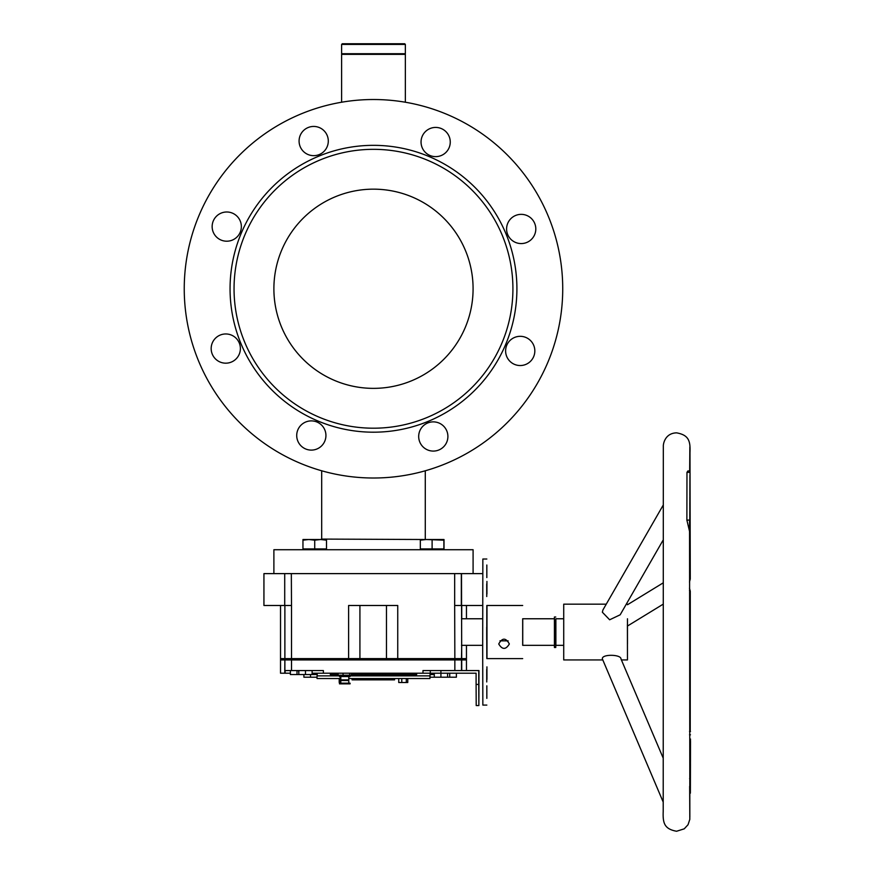 <?xml version="1.0" encoding="UTF-8"?>
<svg xmlns="http://www.w3.org/2000/svg" width="875" height="875" viewBox="0 0 875 875"><rect width="100%" height="100%" fill="white"/><g stroke="black" fill="none" stroke-linecap="round" stroke-linejoin="round"><path stroke-width="1.31" d="M273.886 573.617L273.886 549.719L473.091 549.719L473.091 573.617M341.611 44.417L342.278 43.75L404.698 43.75L405.355 44.417L341.611 44.417L341.611 53.714L405.355 53.714L405.355 44.417M405.355 102.233L405.355 54.37L341.611 54.37L341.611 102.233M373.483 388.369A99.597 99.597 0 0 1 281.783 249.911A99.597 99.597 0 0 0 334.633 380.472A99.597 99.597 0 0 0 465.194 327.611A99.597 99.597 0 0 0 412.344 197.05A99.597 99.597 0 0 0 281.783 249.911M373.483 189.164A99.597 99.597 0 0 1 465.194 327.611M284.714 573.617L263.933 573.617L263.933 605.489L291.506 605.489L291.331 573.617L284.714 573.617L284.714 605.489L284.714 573.617M482.694 605.489L454.672 605.489L454.847 658.612L397.742 658.612L397.742 605.489L348.611 605.489L348.611 658.612L280.525 658.612L284.878 658.612L284.878 605.489L284.878 658.612L461.497 658.612L454.847 658.612L454.847 659.936L284.878 659.936L284.747 673.214L280.525 673.214L280.525 659.936L284.878 659.936L284.878 658.612L284.878 670.567L323.378 670.567L323.378 673.214L312.123 673.214M280.525 605.489L280.525 659.936L466.452 659.936L466.452 658.612L461.497 658.612L461.738 645.334M461.738 618.767L461.738 605.489M386.477 658.612L386.477 605.489M359.92 658.612L359.92 605.489M482.748 573.617L291.331 573.617M461.486 573.617L461.738 670.567M331.658 675.872L330.323 674.548L338.144 674.548M351.433 674.548L361.364 674.548L361.364 673.214M366.22 673.214L366.22 674.548L367.577 674.548L367.577 673.214M372.794 673.214L372.794 674.548L376.097 674.548L376.097 673.214M378.339 674.548L416.653 674.548L416.653 673.214M563.664 645.334L555.888 645.334L555.855 630.175L555.888 618.767L563.664 618.767M365.455 673.214L365.455 674.548L366.155 674.548L366.155 673.214M365.848 674.548L365.848 673.214M365.455 674.548L361.856 674.548L361.856 673.214M361.856 674.548L361.572 673.214M372.63 674.548L372.63 673.214M368.058 673.214L368.058 674.548L372.466 674.548L371.809 674.548L371.809 673.214M370.934 674.548L370.934 673.214M368.058 674.548L367.762 673.214M367.653 674.548L367.653 673.214M378.492 673.214L378.492 674.548L378.164 673.214M376.097 674.548L378.164 674.548M378.722 674.548L378.722 673.214M378.262 674.548L378.262 673.214M378.033 674.548L378.033 673.214M377.836 674.548L377.836 673.214L377.836 674.548M376.841 674.548L376.841 673.214M385.405 674.548L385.405 673.214M379.848 674.548L379.848 673.214L379.837 674.548M382.834 674.548L382.834 673.214M430.423 673.214L430.423 674.548L431.375 674.548L431.397 673.214L431.397 674.548L431.102 673.214M434.284 674.548L431.419 674.548L431.419 673.214M430.15 674.548L430.15 673.214L430.423 674.548M316.827 674.548L316.75 673.214M316.75 674.548L316.575 673.214M316.575 674.548L316.509 673.214M305.462 670.567L305.462 674.548L312.113 674.548L312.113 670.567L312.113 674.548L316.509 674.548M478.756 670.567L478.756 684.436L476.098 684.436L476.208 705.545L478.866 705.545L478.975 670.567L422.975 670.567L422.975 673.214L323.378 673.214M476.098 684.436L476.098 673.214L422.975 673.214M298.823 673.214L298.561 670.567M290.369 673.214L284.747 673.214M454.847 670.567L461.497 670.567L461.497 659.936L454.847 659.936L454.847 670.567M285.119 670.567L285.119 673.214M350.098 675.872L339.478 675.872L339.478 676.539L350.098 676.539L350.098 675.872L429.931 675.872L429.931 678.53L348.775 678.53M339.478 675.872L317.045 675.872L317.045 678.53L340.102 678.53M352.078 678.53L352.078 679.864L373.363 679.864L373.363 678.53M373.363 679.864L394.57 679.864L394.57 678.53M478.822 684.545L478.822 697.823L478.822 684.545M478.909 683.889L478.909 697.167L478.909 683.889M478.866 687.477L478.866 700.755L478.866 687.477M430.314 673.214L430.314 670.567L430.314 673.214M478.866 705.545L478.756 684.436M398.748 678.53L398.748 682.511L406.295 682.511L406.295 678.53M406.295 682.511L407.761 682.511L407.761 678.53M401.778 682.511L401.778 678.53M340.266 682.511L339.205 682.511L339.205 678.53M317.198 675.872L317.198 673.214L317.177 675.872M317.045 677.206L310.527 677.206L310.527 674.548M310.527 677.206L303.898 677.206L303.898 674.548M456.367 677.206L456.367 673.214L456.389 677.206L430.062 677.206L430.062 673.214M449.717 677.206L449.717 673.214M447.584 677.206L447.584 673.214L447.562 677.206M440.913 677.206L440.913 670.567M434.284 677.206L434.284 673.214M305.462 674.548L298.823 674.548L298.823 670.567M298.823 674.548L296.997 674.548L296.997 670.567M296.997 674.548L290.369 674.548L290.369 670.567M340.802 676.539L340.802 680.52L348.775 680.52L348.775 676.539M343.066 673.214L343.066 675.216L338.144 675.216L338.144 673.214M349.716 673.214L349.716 675.216L343.066 675.216M351.433 673.214L351.433 675.216L349.716 675.216M340.802 683.178L340.802 679.864L348.775 679.864L348.775 683.178M350.098 683.845L339.478 683.845L339.478 683.178L350.098 683.178L350.098 683.845M340.802 676.922A1.323 0.744 -90 0 0 340.605 677.502A8.63 4.834 -90 0 0 340.605 682.216A1.323 0.744 -90 0 0 340.802 682.795M340.408 683.178A1.323 0.744 90 0 1 340.353 682.959A9.297 5.206 90 0 1 340.353 676.758A1.323 0.744 90 0 1 340.408 676.539M499.964 640.828L508.134 640.872M498.728 643.978C502.272 649.841 505.816 649.841 509.348 643.978L509.348 643.978C505.805 637.602 502.272 637.602 498.728 643.978L498.728 643.956M486.839 698.381L486.828 685.803L486.839 698.381M486.938 679.427L486.927 666.859L486.938 679.427M486.927 594.016L486.927 581.438L486.927 594.016M486.828 577.588L486.828 565.009L486.828 577.588M486.741 596.542L486.73 583.964L486.741 596.542M486.697 639.767L486.697 627.2L486.697 639.767M486.741 681.953L486.741 669.375L486.741 681.953M486.981 605.489L486.981 658.612M486.828 559.016L482.847 559.016L482.683 648.911L482.847 705.086L486.828 705.086M522.703 643.913L522.681 618.767L522.681 645.334L554.411 645.334M522.736 618.767L522.736 645.334M522.681 605.489L486.828 605.489L486.773 638.181L486.828 658.612L522.681 658.612M555.767 646.811L555.767 645.498L555.767 646.811M555.877 619.434L555.877 644.667M555.767 644.667L555.767 619.434M554.433 647.456L554.422 617.006L555.745 617.006M554.411 646.056L555.745 646.056M627.462 624.389L627.462 639.723L627.441 624.389M466.452 645.334L466.452 658.612L461.738 658.612L461.738 659.936L466.452 659.936L466.452 670.567M690.495 741.53L690.375 793.155L690.495 741.53M690.43 768.808L690.375 790.267L690.43 768.808M690.484 741.552L690.473 743.083M690.473 738.992L690.473 739.539M690.473 741.902L690.484 740.348M690.484 744.111L690.484 743.52M690.462 743.969L690.462 745.041M690.462 760.353L690.452 752.719L690.452 760.353M690.452 753.353L690.452 752.719M690.452 763.875L690.441 768.305L690.452 763.875M689.653 786.297L689.806 819.394L688.034 824.731L684.239 828.833L676.594 831.25C664.191 829.03 662.758 822.872 663.206 811.431L663.327 445.517C663.567 442.247 665.952 433.114 676.594 432.852C689.008 435.072 690.441 441.23 689.992 452.67L690.277 578.988L689.478 581.995M689.927 481.031L689.806 532.656L689.927 481.031M689.916 470.958L687.881 470.958L686.973 472.358L686.875 520.089L689.533 531.311M689.806 525.186L689.806 518.514L689.806 525.186M689.861 495.666L689.927 475.18L689.861 495.666M689.806 514.642L689.828 520.045L689.806 514.642M689.817 512.225L689.828 511.405M689.839 511.219L689.828 502.786L689.839 511.219M689.85 496.738L689.85 506.253L689.85 496.738M689.817 515.189L689.817 512.477L689.817 515.189M689.817 513.1L689.817 512.477M663.02 505.444L602.941 609.919L602.35 612.205L609.645 619.784L620.178 614.797L662.955 540.4M663.009 757.663L620.977 658.941C621.228 654.292 601.409 653.92 602.383 658.941L663.152 801.959M627.408 624.663L627.462 659.936L627.408 624.663M606.255 604.166L563.719 604.166L563.719 659.936L602.744 659.936M627.473 643.869L627.462 618.767L627.452 643.869M689.478 590.428L690.277 591.194L689.478 588.175M421.061 549.719L420.328 548.986L420.328 540.181L426.223 539.514L443.877 540.181L443.877 539.514L420.328 539.514L420.328 540.181M443.144 549.719L443.877 548.986L443.877 540.181M443.297 549.719L444.019 548.92L420.328 548.92M432.108 548.92L432.108 540.181M444.019 548.92L444.019 539.514L437.992 539.514M425.283 539.514L321.694 539.087L320.611 539.514L326.495 540.181L326.495 539.514L308.842 539.514L314.727 540.181L320.611 539.514M303.68 549.719L302.958 548.986L302.958 540.181L308.842 539.514L302.958 539.514L302.958 540.181M325.762 549.719L326.495 548.986L326.495 540.181M326.495 548.92L302.958 548.92M314.727 548.92L314.727 540.181M245.098 234.369A139.442 139.442 0 0 0 319.091 417.156A139.442 139.442 0 0 0 501.878 343.153A139.442 139.442 0 0 0 427.875 160.377A139.442 139.442 0 0 0 245.098 234.369M241.423 232.816A143.423 143.423 0 0 0 317.537 420.831A143.423 143.423 0 0 0 505.553 344.706A143.423 143.423 0 0 0 429.439 156.702A143.423 143.423 0 0 0 241.423 232.816M324.778 441.197A14.612 14.612 0 0 0 317.023 422.045A14.612 14.612 0 0 0 297.872 429.8A14.612 14.612 0 0 0 305.627 448.952A14.612 14.612 0 0 0 324.778 441.197M239.225 354.266A14.612 14.612 0 0 0 231.47 335.114A14.612 14.612 0 0 0 212.33 342.869A14.612 14.612 0 0 0 220.073 362.02A14.612 14.612 0 0 0 239.225 354.266M240.198 232.302A14.612 14.612 0 0 0 232.455 213.15A14.612 14.612 0 0 0 213.303 220.905A14.612 14.612 0 0 0 221.058 240.056A14.612 14.612 0 0 0 240.198 232.302M327.141 146.748A14.612 14.612 0 0 0 319.386 127.597A14.612 14.612 0 0 0 300.234 135.352A14.612 14.612 0 0 0 307.989 154.503A14.612 14.612 0 0 0 327.141 146.748M449.105 147.733A14.612 14.612 0 0 0 441.35 128.581A14.612 14.612 0 0 0 422.198 136.336A14.612 14.612 0 0 0 429.953 155.477A14.612 14.612 0 0 0 449.105 147.733M534.647 234.664A14.612 14.612 0 0 0 526.903 215.512A14.612 14.612 0 0 0 507.752 223.267A14.612 14.612 0 0 0 515.506 242.419A14.612 14.612 0 0 0 534.647 234.664M533.673 356.628A14.612 14.612 0 0 0 525.919 337.477A14.612 14.612 0 0 0 506.767 345.231A14.612 14.612 0 0 0 514.522 364.383A14.612 14.612 0 0 0 533.673 356.628M446.742 442.181A14.612 14.612 0 0 0 438.988 423.03A14.612 14.612 0 0 0 419.836 430.784A14.612 14.612 0 0 0 427.591 449.925A14.612 14.612 0 0 0 446.742 442.181M199.237 214.944A189.241 189.241 0 0 0 299.666 463.017A189.241 189.241 0 0 0 547.739 362.578A189.241 189.241 0 0 0 447.311 114.516A189.241 189.241 0 0 0 199.237 214.944M454.672 573.617L454.672 605.489M291.506 670.567L291.506 605.489M461.333 573.617L461.333 605.489M372.466 674.548L372.466 673.214L372.477 674.548M374.303 674.548L374.303 673.214M313.447 674.548L313.447 673.214M554.433 647.27L555.767 647.27M554.433 646.877L555.756 646.877M690.462 734.814L689.533 734.814M690.364 778.619L689.62 778.619M689.905 472.358L686.973 472.358M689.795 520.089L686.875 520.089M321.694 539.087L321.694 470.783M425.283 539.087L425.283 470.783M404.698 54.37L405.355 53.714M342.278 54.37L341.611 53.714M466.452 618.767L466.452 605.489M415.319 675.872L416.653 674.548M330.323 674.548L330.323 673.214M482.683 645.334L461.497 645.334M554.4 618.767L522.681 618.767M482.683 618.767L461.497 618.767M378.634 673.214L378.634 674.548M374.238 673.214L374.238 674.548M348.775 675.872L348.775 675.216M340.802 675.872L340.802 675.216M554.433 647.489L555.767 647.489M554.422 646.658L555.756 646.658M690.484 731.445L689.533 731.445M627.462 659.936L621.458 659.936M662.922 583.034L627.473 604.734M689.839 817.13L689.544 520.089M689.675 470.958L689.85 446.95M690.233 731.445L690.277 591.194M627.528 625.997L662.911 604.341M627.462 604.166L626.292 604.166"/></g></svg>
